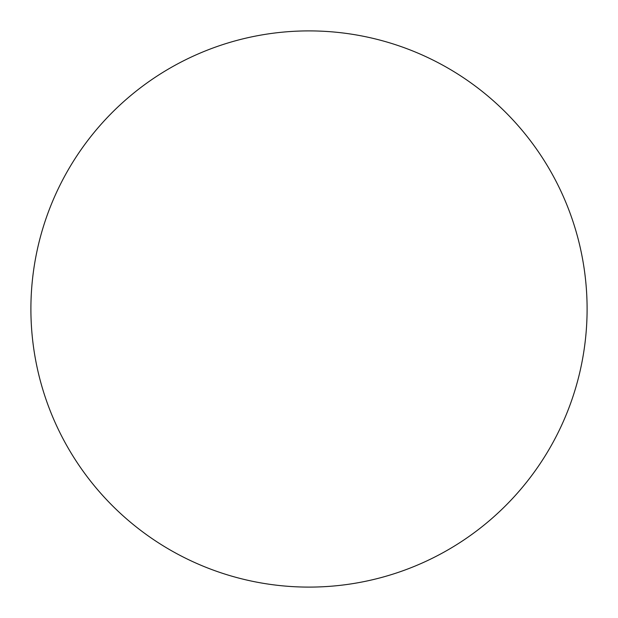 <?xml version="1.0" encoding="UTF-8"?>
<svg xmlns="http://www.w3.org/2000/svg" width="618" height="618" viewBox="0 0 618 618"><rect width="100%" height="100%" fill="white"/><g stroke="black" fill="none" stroke-linecap="round" stroke-linejoin="round"><path stroke-width="0.93" d="M587.1 309A278.1 278.1 0 0 0 309 30.9A278.1 278.1 0 0 0 30.9 309A278.1 278.1 0 0 0 309 587.1A278.1 278.1 0 0 0 587.1 309"/></g></svg>

